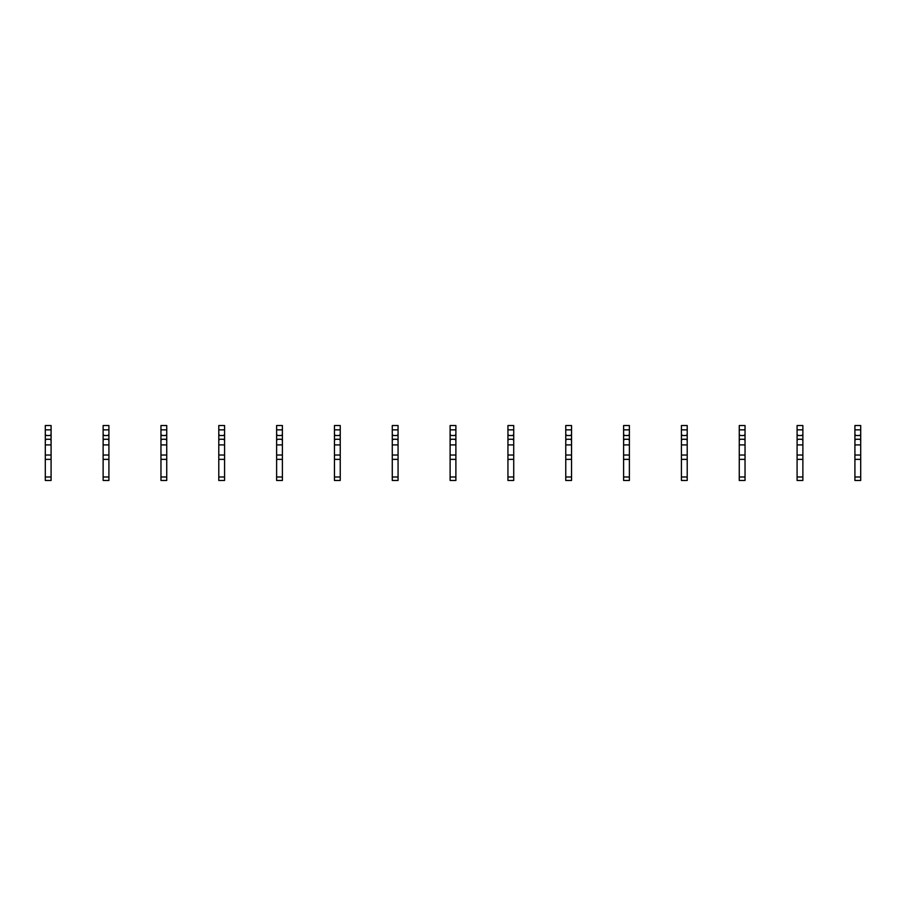 <?xml version="1.0" encoding="UTF-8"?>
<svg xmlns="http://www.w3.org/2000/svg" width="906" height="906" viewBox="0 0 906 906"><rect width="100%" height="100%" fill="white"/><g stroke="black" fill="none" stroke-linecap="round" stroke-linejoin="round"><path stroke-width="1.36" d="M51.087 429.863L45.3 429.863L45.3 425.526L51.087 425.526L51.087 434.495L50.068 435.503L46.308 435.503L45.3 434.495L45.3 480.474L51.087 480.474L51.087 476.998L45.3 476.998M45.3 429.863L45.3 434.495M51.087 434.495L51.087 440.282L50.068 439.263L46.308 439.263L45.3 440.282M51.087 440.282L51.087 444.903L45.3 444.903M51.087 444.903L51.087 476.998M51.087 455.027L45.3 455.027M51.087 459.365L45.3 459.365M108.913 429.863L103.125 429.863L103.125 425.526L108.913 425.526L108.913 434.495L107.905 435.503L104.145 435.503L103.125 434.495L103.125 480.474L108.913 480.474L108.913 476.998L103.125 476.998M103.125 429.863L103.125 434.495M108.913 434.495L108.913 440.282L107.905 439.263L104.145 439.263L103.125 440.282M108.913 440.282L108.913 444.903L103.125 444.903M108.913 444.903L108.913 476.998M108.913 455.027L103.125 455.027M108.913 459.365L103.125 459.365M166.738 429.863L160.962 429.863L160.962 425.526L166.738 425.526L166.738 434.495L165.73 435.503L161.97 435.503L160.962 434.495L160.962 480.474L166.738 480.474L166.738 476.998L160.962 476.998M160.962 429.863L160.962 434.495M166.738 434.495L166.738 440.282L165.73 439.263L161.97 439.263L160.962 440.282M166.738 440.282L166.738 444.903L160.962 444.903M166.738 444.903L166.738 476.998M166.738 455.027L160.962 455.027M166.738 459.365L160.962 459.365M224.575 429.863L218.788 429.863L218.788 425.526L224.575 425.526L224.575 434.495L223.556 435.503L219.807 435.503L218.788 434.495L218.788 480.474L224.575 480.474L224.575 476.998L218.788 476.998M218.788 429.863L218.788 434.495M224.575 434.495L224.575 440.282L223.556 439.263L219.807 439.263L218.788 440.282M224.575 440.282L224.575 444.903L218.788 444.903M224.575 444.903L224.575 476.998M224.575 455.027L218.788 455.027M224.575 459.365L218.788 459.365M282.4 429.863L276.624 429.863L276.624 425.526L282.4 425.526L282.4 434.495L281.392 435.503L277.632 435.503L276.624 434.495L276.624 480.474L282.4 480.474L282.4 476.998L276.624 476.998M276.624 429.863L276.624 434.495M282.4 434.495L282.4 440.282L281.392 439.263L277.632 439.263L276.624 440.282M282.4 440.282L282.4 444.903L276.624 444.903M282.4 444.903L282.4 476.998M282.4 455.027L276.624 455.027M282.4 459.365L276.624 459.365M340.237 429.863L334.45 429.863L334.45 425.526L340.237 425.526L340.237 434.495L339.218 435.503L335.458 435.503L334.45 434.495L334.45 480.474L340.237 480.474L340.237 476.998L334.45 476.998M334.45 429.863L334.45 434.495M340.237 434.495L340.237 440.282L339.218 439.263L335.458 439.263L334.45 440.282M340.237 440.282L340.237 444.903L334.45 444.903M340.237 444.903L340.237 476.998M340.237 455.027L334.45 455.027M340.237 459.365L334.45 459.365M398.062 429.863L392.275 429.863L392.275 425.526L398.062 425.526L398.062 434.495L397.055 435.503L393.295 435.503L392.275 434.495L392.275 480.474L398.062 480.474L398.062 476.998L392.275 476.998M392.275 429.863L392.275 434.495M398.062 434.495L398.062 440.282L397.055 439.263L393.295 439.263L392.275 440.282M398.062 440.282L398.062 444.903L392.275 444.903M398.062 444.903L398.062 476.998M398.062 455.027L392.275 455.027M398.062 459.365L392.275 459.365M455.888 429.863L450.112 429.863L450.112 425.526L455.888 425.526L455.888 434.495L454.88 435.503L451.12 435.503L450.112 434.495L450.112 480.474L455.888 480.474L455.888 476.998L450.112 476.998M450.112 429.863L450.112 434.495M455.888 434.495L455.888 440.282L454.88 439.263L451.12 439.263L450.112 440.282M455.888 440.282L455.888 444.903L450.112 444.903M455.888 444.903L455.888 476.998M455.888 455.027L450.112 455.027M455.888 459.365L450.112 459.365M513.725 429.863L507.938 429.863L507.938 425.526L513.725 425.526L513.725 434.495L512.705 435.503L508.945 435.503L507.938 434.495L507.938 480.474L513.725 480.474L513.725 476.998L507.938 476.998M507.938 429.863L507.938 434.495M513.725 434.495L513.725 440.282L512.705 439.263L508.945 439.263L507.938 440.282M513.725 440.282L513.725 444.903L507.938 444.903M513.725 444.903L513.725 476.998M513.725 455.027L507.938 455.027M513.725 459.365L507.938 459.365M571.55 429.863L565.763 429.863L565.763 425.526L571.55 425.526L571.55 434.495L570.542 435.503L566.782 435.503L565.763 434.495L565.763 480.474L571.55 480.474L571.55 476.998L565.763 476.998M565.763 429.863L565.763 434.495M571.55 434.495L571.55 440.282L570.542 439.263L566.782 439.263L565.763 440.282M571.55 440.282L571.55 444.903L565.763 444.903M571.55 444.903L571.55 476.998M571.55 455.027L565.763 455.027M571.55 459.365L565.763 459.365M629.376 429.863L623.6 429.863L623.6 425.526L629.376 425.526L629.376 434.495L628.368 435.503L624.608 435.503L623.6 434.495L623.6 480.474L629.376 480.474L629.376 476.998L623.6 476.998M623.6 429.863L623.6 434.495M629.376 434.495L629.376 440.282L628.368 439.263L624.608 439.263L623.6 440.282M629.376 440.282L629.376 444.903L623.6 444.903M629.376 444.903L629.376 476.998M629.376 455.027L623.6 455.027M629.376 459.365L623.6 459.365M687.212 429.863L681.425 429.863L681.425 425.526L687.212 425.526L687.212 434.495L686.193 435.503L682.445 435.503L681.425 434.495L681.425 480.474L687.212 480.474L687.212 476.998L681.425 476.998M681.425 429.863L681.425 434.495M687.212 434.495L687.212 440.282L686.193 439.263L682.445 439.263L681.425 440.282M687.212 440.282L687.212 444.903L681.425 444.903M687.212 444.903L687.212 476.998M687.212 455.027L681.425 455.027M687.212 459.365L681.425 459.365M745.038 429.863L739.262 429.863L739.262 425.526L745.038 425.526L745.038 434.495L744.03 435.503L740.27 435.503L739.262 434.495L739.262 480.474L745.038 480.474L745.038 476.998L739.262 476.998M739.262 429.863L739.262 434.495M745.038 434.495L745.038 440.282L744.03 439.263L740.27 439.263L739.262 440.282M745.038 440.282L745.038 444.903L739.262 444.903M745.038 444.903L745.038 476.998M745.038 455.027L739.262 455.027M745.038 459.365L739.262 459.365M802.875 429.863L797.087 429.863L797.087 425.526L802.875 425.526L802.875 434.495L801.855 435.503L798.095 435.503L797.087 434.495L797.087 480.474L802.875 480.474L802.875 476.998L797.087 476.998M797.087 429.863L797.087 434.495M802.875 434.495L802.875 440.282L801.855 439.263L798.095 439.263L797.087 440.282M802.875 440.282L802.875 444.903L797.087 444.903M802.875 444.903L802.875 476.998M802.875 455.027L797.087 455.027M802.875 459.365L797.087 459.365M860.7 429.863L854.913 429.863L854.913 425.526L860.7 425.526L860.7 434.495L859.692 435.503L855.932 435.503L854.913 434.495L854.913 480.474L860.7 480.474L860.7 476.998L854.913 476.998M854.913 429.863L854.913 434.495M860.7 434.495L860.7 440.282L859.692 439.263L855.932 439.263L854.913 440.282M860.7 440.282L860.7 444.903L854.913 444.903M860.7 444.903L860.7 476.998M860.7 455.027L854.913 455.027M860.7 459.365L854.913 459.365"/></g></svg>
